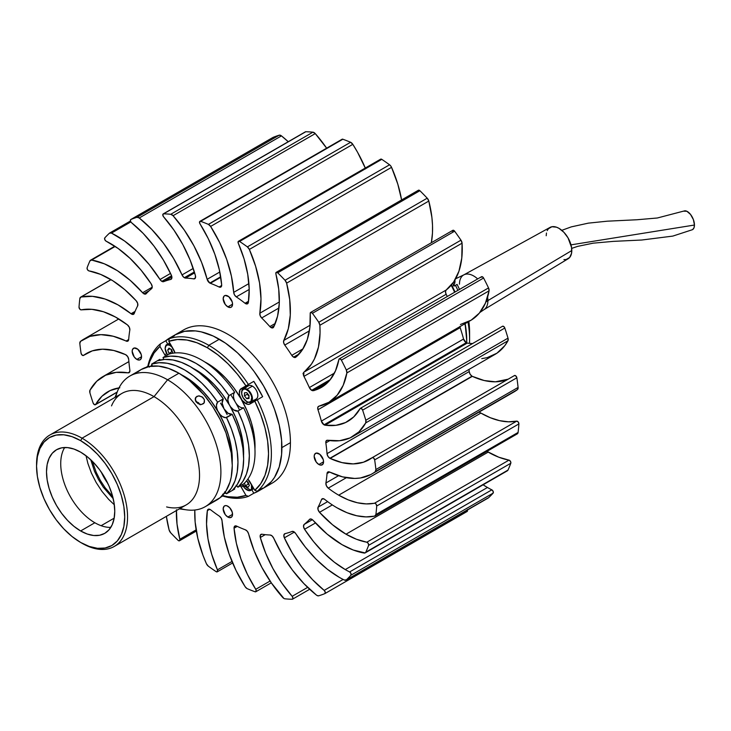 <?xml version="1.0" encoding="UTF-8"?>
<svg xmlns="http://www.w3.org/2000/svg" width="731" height="731" viewBox="0 0 731 731"><rect width="100%" height="100%" fill="white"/><g stroke="black" fill="none" stroke-linecap="round" stroke-linejoin="round"><path stroke-width="1.1" d="M107.85 483.502A38.204 22.058 60 0 1 101.216 472.007L107.85 483.502M90.754 459.762L94.537 471.376L98.475 479.509L103.29 487.193L113.223 498.679M195.67 397.463L198.384 395.891L202.012 396.787L204.378 399.72L204.077 402.964L201.354 404.535L197.809 403.512L195.241 399.747L195.351 398.157L196.785 396.394L195.241 398.587L196.785 396.394L199.298 395.873L202.807 397.381L204.378 399.72L204.415 402.242L203.583 403.576L201.354 404.535L199.554 404.344L196.365 402.196L195.451 400.588L195.762 397.326M101.116 525.699L114.173 518.16L101.116 525.699M115.736 396.979A75.412 43.54 60 0 1 129.871 376.045A75.412 43.54 60 0 1 167.573 379.782L178.949 373.212A75.412 43.54 -120 0 0 141.247 369.484L137.73 371.933M111.523 405.888A64.346 37.153 60 0 1 154.031 396.631L167.573 379.782A75.412 43.54 -120 0 0 117.764 390.628L114.986 397.408M114.228 546.459A64.346 37.153 60 0 1 82.055 543.27L80.629 542.448L82.055 543.27A64.346 37.153 -120 0 0 127.55 517A64.346 37.153 -120 0 0 82.055 438.189A64.346 37.153 60 0 1 124.087 494.896A64.346 37.153 60 0 1 114.228 546.459L186.204 504.902A64.346 37.153 -120 0 0 196.063 453.339A64.346 37.153 -120 0 0 154.031 396.631A64.346 37.153 -120 0 0 121.849 393.452L49.882 435A64.346 37.153 60 0 1 82.055 438.189L154.031 396.631L82.055 438.189A64.346 37.153 -120 0 0 36.55 464.459L36.55 466.104A62.336 35.993 60 0 1 80.629 440.656L82.055 438.189L80.629 440.656L72.031 436.663L63.761 434.79L56.141 435.091L49.461 437.567L43.979 442.109L39.903 448.56L37.4 456.665L36.55 466.104L37.4 476.521L39.903 487.522L43.979 498.67L49.461 509.553L56.141 519.732L63.761 528.842L72.031 536.508L80.629 542.448A62.336 35.993 60 0 1 36.55 466.104M36.559 465.291A64.346 37.153 60 0 1 49.882 435M64.684 447.509A48.264 27.86 -120 0 0 94.847 522.747L80.629 530.962A48.264 27.86 60 0 1 49.105 488.427A48.264 27.86 60 0 1 56.497 449.757A48.264 27.86 60 0 1 80.629 452.142A48.264 27.86 60 0 1 112.163 494.677A48.264 27.86 60 0 1 104.761 533.347A48.264 27.86 60 0 1 80.629 530.962L94.847 522.747A48.264 27.86 -120 0 0 110.801 527.389M80.629 542.448L89.228 546.441L97.497 548.314L105.118 548.012L111.797 545.536L117.28 540.995L121.355 534.544L123.868 526.439L124.709 517L123.868 506.583L121.355 495.581L117.28 484.434L111.797 473.56L105.118 463.372L97.497 454.262L89.228 446.595L80.629 440.656A62.336 35.993 60 0 1 124.709 517A62.336 35.993 60 0 1 80.629 542.448M80.629 530.962L73.977 526.357L67.572 520.417L61.669 513.372L56.497 505.487L52.257 497.062L49.105 488.427L47.159 479.92L46.501 471.851L47.159 464.541L49.105 458.273L52.257 453.275L56.497 449.757L61.669 447.838L67.572 447.61L73.977 449.062L80.629 452.142L87.291 456.747L93.687 462.686L99.59 469.731L104.761 477.617L109.01 486.042L112.163 494.677L114.1 503.193L114.758 511.252L114.1 518.562L112.163 524.84L109.01 529.829L104.761 533.347L99.59 535.266L93.687 535.503L87.291 534.041L80.629 530.962M179.333 508.867L186.597 509.863A75.412 43.54 -120 0 0 220.013 460.457A75.412 43.54 -120 0 0 167.573 379.782L154.031 396.631A64.346 37.153 60 0 1 198.777 465.483A64.346 37.153 60 0 1 170.259 507.634A64.346 37.153 60 0 1 166.604 506.93M212.776 501.914L220.168 497.647L225.98 490.967L229.973 482.122L231.252 476.996L232.275 465.574L231.252 452.973L225.98 432.916L220.168 419.521L212.776 406.719L204.086 394.996L189.347 380.403L178.949 373.212L168.55 368.397L158.545 366.121L149.325 366.487L141.247 369.484L129.871 376.045M205.274 506.665L216.65 500.095A75.412 43.54 -120 0 0 228.209 439.669A75.412 43.54 -120 0 0 178.949 373.212L167.573 379.782A75.412 43.54 60 0 1 216.833 446.239A75.412 43.54 60 0 1 205.274 506.665A75.412 43.54 60 0 1 180.091 508.438M230.63 394.658A67.371 38.898 60 0 1 239.549 410.1M207.385 363.362L207.385 363.362A67.371 38.898 -120 0 0 204.625 361.863L207.385 363.362A67.371 38.898 -120 0 1 254.945 449.017L254.105 434.616L251.4 422.728L246.996 410.676L241.075 398.925L233.856 387.914L225.614 378.073L216.678 369.785L207.385 363.362M165.59 356.034A8.845 5.108 60 0 1 164.758 354.745L159.952 346.43L160.363 343.862L165.773 340.737L167.764 344.191L165.773 340.737L174.618 335.63L169.217 338.755A88.478 51.088 60 0 1 208.81 345.306L207.385 347.764A86.468 49.927 60 0 1 245.972 385.877L248.403 384.469A88.478 51.088 -120 0 0 208.81 345.306A88.478 51.088 -120 0 0 169.217 338.755L168.806 341.322A86.468 49.927 60 0 1 207.385 347.764L208.81 345.306L219.337 339.23A88.478 51.088 -120 0 0 175.093 334.844A88.478 51.088 60 0 1 243.277 358.555A88.478 51.088 60 0 1 281.901 447.591A88.478 51.088 60 0 1 263.571 488.098A88.478 51.088 -120 0 0 277.131 417.2A88.478 51.088 -120 0 0 219.337 339.23L208.81 345.306A88.478 51.088 60 0 1 248.403 384.469L253.812 381.354A88.478 51.088 60 0 1 262.657 396.677L257.257 399.793A88.478 51.088 60 0 1 257.257 491.241L262.657 488.116A88.478 51.088 60 0 1 258.454 491.058A88.478 51.088 60 0 1 253.812 493.224L248.403 496.349A88.478 51.088 60 0 1 222.681 496.002A88.478 51.088 -120 0 0 248.403 496.349L245.972 495.417A86.468 49.927 60 0 1 223.211 495.7M254.013 400.277A8.845 5.108 -120 0 0 256.828 400.04M165.699 356.189L164.758 354.745L166.631 353.658L164.758 354.745L159.952 346.43L154.086 353L149.773 361.461L148.329 366.003A86.468 49.927 60 0 1 159.952 346.43L160.363 343.862L165.773 340.737A88.478 51.088 60 0 1 169.976 337.804A88.478 51.088 60 0 1 174.618 335.63L169.217 338.755L168.806 341.322L177.423 339.522L186.917 340.025L196.995 342.793L207.385 347.764L217.774 354.791L227.862 363.663L237.356 374.126L245.972 385.877L253.812 381.354L262.657 396.677L250.02 403.969A8.845 5.108 60 0 1 245.598 403.53L247.855 402.233L245.598 403.53A8.845 5.108 60 0 1 239.814 395.736A8.845 5.108 60 0 1 241.175 388.645L248.001 384.707A8.845 5.108 -120 0 0 246.374 387.037M173.603 349.637A8.845 5.108 60 0 1 175.011 352.936L168.806 341.322L173.603 349.637M160.363 343.862A88.478 51.088 -120 0 0 147.799 366.304A88.478 51.088 60 0 1 160.363 343.862M246.283 387.421L248.001 384.707L240.079 389.714L239.366 393.424L239.814 395.736L242.116 400.314L246.813 404.097L249.07 404.325L254.817 401.2L260.684 414.541L265.006 427.991L267.647 441.159L268.533 453.668L267.647 465.154L265.006 475.278L260.684 483.739L254.817 490.309L257.257 491.241A88.478 51.088 -120 0 0 257.257 399.793L254.817 401.2A86.468 49.927 60 0 1 254.817 490.309L247.864 479.125A8.845 5.108 60 0 1 250.02 481.994L254.817 490.309L257.257 491.241L262.657 488.116L258.454 491.058L253.812 493.224L251.82 489.779L253.812 493.224L248.403 496.349L245.972 495.417L241.175 487.102L243.048 486.014L241.175 487.102A8.845 5.108 60 0 1 240.472 485.731M256.846 400.031L253.639 400.159M240.389 485.558L245.972 495.417L237.356 497.217L227.862 496.714L223.202 495.7M243.569 455.577A67.371 38.898 -120 0 0 229.698 405.486A67.371 38.898 -120 0 0 196.009 369.932L196.009 369.932A67.371 38.898 -120 0 0 193.249 368.433L205.301 376.355L214.238 384.643L222.48 394.484L229.698 405.486A9.046 5.227 60 0 1 228.995 395.599L234.678 392.309A75.412 43.54 -120 0 0 168.715 354.233L163.031 357.514A75.412 43.54 60 0 1 228.995 395.599L234.678 392.309A9.046 5.227 -120 0 0 235.382 402.205A9.046 5.227 -120 0 0 243.597 407.761L237.913 411.041A9.046 5.227 60 0 1 229.698 405.486L235.62 417.246L240.024 429.298L242.729 441.177L243.569 455.577M236.561 485.585A9.046 5.227 60 0 1 237.913 487.212L243.597 483.931A75.412 43.54 -120 0 0 243.597 407.761L237.913 411.041A75.412 43.54 60 0 1 237.913 487.212L243.597 483.931M227.149 414.587L224.006 408.775L227.99 413.207L232.22 414.331L225.568 417.703L222.297 416.496L220.15 414.587L217.6 410.648L216.659 407.779L216.467 405.102L217.619 402.169L210.208 392.236L202.085 383.4L193.487 375.898L184.632 369.932L175.787 365.674L167.189 363.243L159.066 362.713L151.655 364.084L157.339 360.794L151.655 364.084A75.412 43.54 60 0 1 217.619 402.169L223.302 398.879A75.412 43.54 -120 0 0 157.339 360.794L164.749 359.424L172.872 359.963L181.48 362.393L190.325 366.651L199.17 372.609L207.778 380.111L215.892 388.956L223.302 398.879A9.046 5.227 -120 0 0 224.006 408.775A9.046 5.227 -120 0 0 232.22 414.331L226.537 417.611A9.046 5.227 60 0 1 218.322 412.056L224.243 423.816L228.648 435.868L231.352 447.747L232.193 462.147A67.371 38.898 -120 0 0 218.322 412.056A67.371 38.898 -120 0 0 184.632 376.502L184.632 376.502A67.371 38.898 -120 0 0 181.873 374.994L193.934 382.925L202.862 391.213L211.104 401.045L218.322 412.056A9.046 5.227 60 0 1 217.619 402.169L223.302 398.879L222.16 403.11L224.006 408.775L220.543 403.146M225.185 492.155A9.046 5.227 60 0 1 226.537 493.781L232.22 490.492A75.412 43.54 -120 0 0 232.22 414.331L237.118 425.707L240.709 437.156L242.911 448.359L243.651 459.004L242.911 468.799L240.709 477.462L237.118 484.763L232.22 490.492L226.537 493.781L231.425 488.043L235.026 480.751L237.219 472.08L237.959 462.294L237.219 451.648L235.026 440.446L231.425 428.996L226.537 417.611A75.412 43.54 60 0 1 226.537 493.781L224.782 491.762M222.745 494.202L223.302 495.645L220.844 497.062L223.302 495.645A9.046 5.227 -120 0 1 223.001 494.914M151.655 364.084L152.386 366.067A9.046 5.227 60 0 0 151.655 364.084M149.389 367.154L148.42 365.948L145.972 367.364L148.42 365.948A9.046 5.227 -120 0 0 148.905 366.578M228.995 492.365L228.995 492.365A9.046 5.227 60 0 1 228.995 492.356L234.678 489.076L228.995 492.365M226.062 493.151A75.412 43.54 60 0 1 224.207 493.48L226.062 493.151M234.377 488.354A9.046 5.227 -120 0 0 234.678 489.076M236.159 485.192L237.913 487.212L242.802 481.482L246.402 474.181L248.595 465.51L249.335 455.724L248.595 445.078L246.402 433.876L242.802 422.427L237.913 411.041L233.673 409.927L230.548 406.811L228.977 404.088L227.844 399.83L228.995 395.599L221.584 385.666L213.461 376.83L204.863 369.329L196.009 363.362L187.163 359.113L178.556 356.682L170.442 356.143L163.031 357.514L163.762 359.497A9.046 5.227 60 0 0 163.031 357.514L168.715 354.233M159.797 359.378L157.348 360.794L159.797 359.378A9.046 5.227 -120 0 0 160.281 360.008M150.75 366.249A75.412 43.54 60 0 1 151.957 364.806L150.75 366.249M114.328 504.774L108.654 499.364L102.02 491.433L96.2 482.561L91.421 473.094L87.875 463.381L86.03 455.76M92.435 461.398L96.154 472.171L100.22 480.24L105.173 487.796L112.647 496.404M281.901 447.591L290.426 442.666A88.478 51.088 -120 0 0 251.811 353.621A88.478 51.088 -120 0 0 183.627 329.919L175.093 334.844L184.568 331.335L195.387 330.905L201.171 331.856L213.196 336.032L225.468 343.113L237.493 352.826L248.823 364.787L254.096 371.476L263.571 385.931L271.356 401.374L274.509 409.278L279.205 425.067L281.599 440.336L281.599 454.499L279.205 467.008L274.509 477.389L271.356 481.647L263.571 488.098L272.106 483.173A88.478 51.088 -120 0 0 290.426 442.666L281.901 447.591M455.477 285.355L454.335 286.013A88.478 51.088 -120 0 0 452.854 283.144A88.478 51.088 -120 0 1 454.335 286.013L455.477 285.355A88.478 51.088 60 0 1 457.88 290.371A88.478 51.088 -120 0 0 455.477 285.355L457.113 284.405L455.477 285.355M469.494 343.351A88.478 51.088 -120 0 0 467.986 322.005A88.478 51.088 60 0 1 469.594 339.23A88.478 51.088 60 0 1 469.494 343.351M451.53 284.843A88.478 51.088 60 0 1 455.038 292.016A88.478 51.088 -120 0 0 451.53 284.843L455.038 292.016M465.135 323.641L466.753 340.874A88.478 51.088 -120 0 0 465.135 323.641A88.478 51.088 60 0 1 466.743 341.688M454.234 285.803A8.845 5.108 -120 0 0 455.331 285.437M468.79 321.165L469.594 332.66A80.437 46.437 -120 0 0 468.836 321.512M459.488 289.439A80.437 46.437 -120 0 0 457.113 284.405L459.488 289.439M453.321 285.821L454.399 285.775M136.861 359.424A6.634 3.829 60 0 1 132.521 353.576A6.634 3.829 60 0 1 133.545 348.258A6.634 3.829 60 0 1 136.861 348.586A6.634 3.829 60 0 1 141.193 354.434A6.634 3.829 60 0 1 140.178 359.753A6.634 3.829 60 0 1 136.861 359.424L141.549 356.719L136.861 359.424L134.248 357.011L132.165 351.3L132.521 349.427L134.248 347.993L137.775 349.217L141.193 354.434L141.549 356.719L140.763 359.268L139.466 360.017L136.861 359.424M227.862 517.045A6.634 3.829 60 0 1 223.531 511.207A6.634 3.829 60 0 1 224.545 505.889A6.634 3.829 60 0 1 227.862 506.217A6.634 3.829 60 0 1 232.202 512.065A6.634 3.829 60 0 1 231.179 517.374A6.634 3.829 60 0 1 227.862 517.045L232.559 514.341L227.862 517.045L225.258 514.633L223.174 508.922L223.96 506.373L225.258 505.624L226.948 505.788L229.662 507.661L232.202 512.065L232.467 515.346L231.764 516.89L229.662 517.676L227.862 517.045M318.871 464.505A6.634 3.829 60 0 1 314.531 458.657A6.634 3.829 60 0 1 315.554 453.339A6.634 3.829 60 0 1 318.871 453.668A6.634 3.829 60 0 1 323.203 459.516A6.634 3.829 60 0 1 322.188 464.834A6.634 3.829 60 0 1 318.871 464.505L323.559 461.8L318.871 464.505L316.258 462.093L314.175 456.382L314.531 454.508L316.258 453.083L319.785 454.307L323.203 459.516L323.559 461.8L322.773 464.349L320.662 465.135L318.871 464.505M227.862 306.883A6.634 3.829 60 0 1 223.531 301.035A6.634 3.829 60 0 1 224.545 295.717A6.634 3.829 60 0 1 227.862 296.046A6.634 3.829 60 0 1 232.202 301.894A6.634 3.829 60 0 1 231.179 307.212A6.634 3.829 60 0 1 227.862 306.883L232.559 304.169L227.862 306.883L225.258 304.462L223.174 298.751L223.96 296.201L225.258 295.452L228.776 296.676L232.202 301.894L232.559 304.169L231.764 306.728L230.475 307.477L227.862 306.883M209.834 283.052L220.689 276.784L209.834 283.052A4.021 2.321 60 0 1 207.147 279.306L219.812 271.996L207.147 279.306L201.619 262.42L193.889 245.771L184.249 230L173.073 215.7L315.262 133.599A4.021 2.321 -120 0 0 312.941 132.183A211.149 121.903 -120 0 0 305.777 131.735A2.01 1.16 -120 0 0 305.384 131.827L163.196 213.927A2.01 1.16 60 0 1 163.589 213.827L305.777 131.735L163.589 213.827A211.149 121.903 60 0 1 170.752 214.284L312.941 132.183L170.752 214.284A4.021 2.321 60 0 1 173.073 215.7A94.509 54.56 60 0 1 207.147 279.306L209.834 283.052A4.021 2.321 60 0 0 210.336 283.29A140.763 81.269 60 0 1 219.09 287L221.676 285.501L219.09 287A140.763 81.269 -120 0 0 210.336 283.29A4.021 2.321 60 0 1 209.834 283.052M220.762 277.268L210.336 283.29L220.762 277.268M272.827 137.565L273.092 137.373A211.149 121.903 60 0 1 279.187 135.198L281.444 135.875L288.252 141.723A94.509 54.56 -120 0 0 281.444 135.875L139.246 217.975L136.989 217.29L279.187 135.198L136.989 217.29A211.149 121.903 -120 0 0 130.895 219.474L273.092 137.373L130.895 219.474L130.401 220.387L130.849 221.886L111.468 233.098L109.431 233.198A211.149 121.903 -120 0 0 104.816 237.858L104.734 239.503L105.986 241.111A2.01 1.16 -120 0 0 106.086 241.157A2.01 1.16 60 0 1 105.986 241.111A2.01 1.16 60 0 1 104.734 239.503A2.01 1.16 60 0 1 104.816 237.858A211.149 121.903 60 0 1 109.431 233.198A4.021 2.321 60 0 1 109.668 233.015A4.021 2.321 60 0 1 111.468 233.098L130.858 221.904L131.543 222.708A2.01 1.16 60 0 1 130.456 220.945A2.01 1.16 60 0 1 130.812 219.51A2.01 1.16 60 0 1 130.895 219.474A211.149 121.903 60 0 1 136.989 217.29A4.021 2.321 60 0 1 139.246 217.975A94.509 54.56 60 0 1 182.019 274.911L183.682 277.204L185.573 278.082A140.763 81.269 60 0 1 193.733 278.876A140.763 81.269 -120 0 0 185.573 278.082L194.629 272.855L185.573 278.082A4.021 2.321 60 0 1 184.358 277.698L194.355 271.932L184.358 277.698A4.021 2.321 60 0 1 182.019 274.911L193.231 268.441L182.019 274.911L173.603 258.491L163.406 243.14L151.801 229.461L139.246 217.975L281.444 135.875A4.021 2.321 -120 0 0 279.187 135.198A211.149 121.903 -120 0 0 273.092 137.373A2.01 1.16 -120 0 0 273.01 137.41A2.01 1.16 -120 0 0 272.937 137.465M161.862 281.353L171.575 275.742L161.862 281.353A4.021 2.321 60 0 1 160.007 279.498L170.524 273.421L160.007 279.498L149.288 264.64L137.318 251.647L124.544 240.992L111.468 233.098A94.509 54.56 60 0 1 160.007 279.498L161.862 281.353A4.021 2.321 60 0 0 163.689 281.636A140.763 81.269 60 0 1 170.689 279.452L171.383 279.05L170.689 279.452A140.763 81.269 -120 0 0 163.689 281.636L161.862 281.353M171.867 276.921L163.689 281.636L171.867 276.921M143.852 293.761L149.298 290.618L143.852 293.761A4.021 2.321 60 0 1 142.618 292.729L152.212 287.192L142.618 292.729L130.328 280.466L117.399 270.698L104.332 263.809L91.622 260.044L115.187 246.438L91.622 260.044A94.509 54.56 60 0 1 142.618 292.729L143.852 293.761A4.021 2.321 60 0 0 145.862 293.963A4.021 2.321 60 0 0 146.182 293.707A140.763 81.269 60 0 1 151.555 288.699A140.763 81.269 -120 0 0 146.182 293.707L143.852 293.761M88.46 270.708A2.01 1.16 60 0 1 87.126 267.747A211.149 121.903 60 0 1 89.931 260.912A4.021 2.321 60 0 1 90.553 260.209A4.021 2.321 60 0 1 91.622 260.044L89.931 260.912A211.149 121.903 -120 0 0 87.126 267.747L87.3 269.346L88.46 270.708A2.01 1.16 -120 0 0 88.926 270.881A90.763 52.404 60 0 1 136.204 300.779A4.021 2.321 60 0 1 137.611 305.969A140.763 81.269 -120 0 0 134.248 313.462A4.021 2.321 60 0 1 133.581 314.284A4.021 2.321 60 0 1 131.571 314.083L134.714 312.274L131.571 314.083A4.021 2.321 60 0 1 131.05 313.727L135.061 311.406L131.05 313.727L118.011 304.882L105.008 299.016L92.526 296.347L81.059 296.978L111.039 279.662L81.059 296.978A94.509 54.56 60 0 1 131.05 313.727A4.021 2.321 60 0 0 131.571 314.083L133.206 314.431L134.248 313.462A140.763 81.269 60 0 1 137.611 305.969L137.702 303.493L136.204 300.779L124.763 289.631L112.784 280.741L100.695 274.417L88.926 270.881A2.01 1.16 60 0 1 88.46 270.708M80.437 309.679A2.01 1.16 60 0 1 79.021 307.084A211.149 121.903 60 0 1 79.843 298.559A4.021 2.321 60 0 1 80.648 297.133A4.021 2.321 60 0 1 81.059 296.978L79.843 298.559A211.149 121.903 -120 0 0 79.021 307.084L79.871 309.213L81.232 309.853A90.763 52.404 60 0 1 127.486 324.939A4.021 2.321 60 0 1 129.826 330.092A140.763 81.269 -120 0 0 128.683 339.559A4.021 2.321 60 0 1 127.861 341.13A4.021 2.321 60 0 1 126.07 341.048L128.683 339.531A140.763 81.269 60 0 1 129.826 330.092L129.341 327.351L127.486 324.939L115.407 317.007L103.4 311.735L91.868 309.323L81.232 309.853A2.01 1.16 60 0 1 80.437 309.679M82.457 355.357A2.01 1.16 60 0 1 81.059 353.21A211.149 121.903 60 0 1 79.834 343.561A4.021 2.321 60 0 1 80.492 341.377A94.509 54.56 60 0 1 83.919 339.083A94.509 54.56 60 0 1 126.07 341.048L128.683 339.531L128.428 340.518L127.03 341.313L113.186 336.233L100.988 334.661L89.95 336.397L80.492 341.377L79.834 343.561A211.149 121.903 -120 0 0 81.059 353.21L81.973 354.983L83.526 355.412A90.763 52.404 60 0 1 86.523 353.448A90.763 52.404 60 0 1 125.604 354.654A4.021 2.321 60 0 1 128.711 359.433A140.763 81.269 -120 0 0 129.88 370.224A4.021 2.321 60 0 1 129.095 372.664A4.021 2.321 60 0 1 128.026 372.828L129.771 371.823L128.026 372.828L116.174 372.362L105.62 375.204L96.775 381.226L89.977 390.217A94.509 54.56 60 0 1 102.952 376.575A94.509 54.56 60 0 1 128.026 372.828L129.542 372.262L129.88 370.224A140.763 81.269 60 0 1 128.711 359.433L127.697 356.609L125.604 354.654L113.725 350.478L102.495 349.199L92.307 350.862L83.526 355.412A2.01 1.16 60 0 1 83.462 355.458A2.01 1.16 60 0 1 82.457 355.357M119.82 387.768L110.134 390.564L101.984 396.193L95.66 404.462L117.179 392.035L95.66 404.462A2.01 1.16 60 0 1 95.395 404.746A2.01 1.16 60 0 1 94.39 404.645A2.01 1.16 60 0 1 93.102 402.964A211.149 121.903 60 0 1 89.913 392.858A4.021 2.321 60 0 1 89.977 390.217L89.913 392.858A211.149 121.903 -120 0 0 93.102 402.964L94.39 404.645L95.66 404.462A90.763 52.404 60 0 1 107.923 391.725A90.763 52.404 60 0 1 119.016 387.887M176.454 509.754L177.021 524.036L179.844 539.259L196.127 529.865L179.844 539.259A2.01 1.16 60 0 1 179.506 540.757A2.01 1.16 60 0 1 178.501 540.657A2.01 1.16 60 0 1 178.026 540.291A211.149 121.903 60 0 1 170.707 532.817A4.021 2.321 60 0 1 169.108 529.948A94.509 54.56 60 0 1 166.376 516.351L169.108 529.948L170.707 532.817A211.149 121.903 -120 0 0 178.026 540.291A2.01 1.16 -120 0 0 178.501 540.657L179.662 540.638L179.844 539.259A90.763 52.404 60 0 1 176.427 510.549M216.266 571.724A2.01 1.16 60 0 1 216.148 571.66A211.149 121.903 60 0 1 208.353 566.205A4.021 2.321 60 0 1 206.38 563.665A94.509 54.56 60 0 1 194.811 510.019L195.14 522.044L197.827 538.381L202.953 555.24L206.38 563.665L208.353 566.205A211.149 121.903 -120 0 0 216.148 571.66A2.01 1.16 -120 0 0 216.266 571.724L217.29 571.806A2.01 1.16 60 0 1 216.266 571.724M246.959 588.528A4.021 2.321 60 0 1 245.104 586.664A94.509 54.56 60 0 1 222.032 520.728L224.307 536.91L229.041 553.732L236.067 570.527L245.104 586.664L246.959 588.528A4.021 2.321 -120 0 0 247.325 588.72A4.021 2.321 60 0 1 246.959 588.528M283.893 598.433A4.021 2.321 60 0 1 282.659 597.401A94.509 54.56 60 0 1 248.577 533.785L254.105 550.671L261.844 567.32L271.484 583.1L283.893 598.433A4.021 2.321 -120 0 0 284.98 598.817A4.021 2.321 60 0 1 283.893 598.433M317.007 595.482A4.021 2.321 60 0 1 316.477 595.125A94.509 54.56 60 0 1 273.714 538.18L282.12 554.61L292.318 569.952L303.922 583.63L316.477 595.125A4.021 2.321 -120 0 0 317.007 595.482L318.734 595.802A4.021 2.321 60 0 1 317.007 595.482M339.23 577.307A94.509 54.56 60 0 1 295.726 533.603L305.348 547.099L316.03 559.124L327.442 569.303L339.23 577.307A94.509 54.56 -120 0 0 344.255 579.994A94.509 54.56 60 0 1 339.23 577.307M487.97 498.103A4.021 2.321 -120 0 0 488.253 497.985A4.021 2.321 -120 0 0 488.5 497.802A211.149 121.903 60 0 0 493.105 493.142L493.169 491.433L491.835 489.843A90.763 52.404 -120 0 1 487.449 487.486L483.109 484.808A90.763 52.404 -120 0 0 487.449 487.486A90.763 52.404 -120 0 0 491.835 489.843L349.637 571.934A90.763 52.404 60 0 1 345.26 569.577L487.449 487.486L345.26 569.577A90.763 52.404 60 0 1 304.553 529.262A4.021 2.321 60 0 1 304.178 524.401L312.375 519.668L304.178 524.401A140.763 81.269 -120 0 0 309.542 519.394A4.021 2.321 60 0 1 309.862 519.129A4.021 2.321 60 0 1 313.106 520.362L327.186 534.16L341.998 544.632A94.509 54.56 60 0 1 313.106 520.362L311.15 519.019L309.542 519.394A140.763 81.269 60 0 1 304.178 524.401L303.52 526.439L304.553 529.262L315.463 522.967L304.553 529.262L313.636 541.698L323.641 552.773L334.286 562.157L345.26 569.577A90.763 52.404 60 0 0 349.637 571.934A2.01 1.16 60 0 1 350.971 573.533A2.01 1.16 60 0 1 350.907 575.233L493.105 493.142A2.01 1.16 -120 0 0 493.169 491.433A2.01 1.16 -120 0 0 491.835 489.843L349.637 571.934L350.971 573.533L350.907 575.233A211.149 121.903 60 0 1 346.302 579.902L488.5 497.802A211.149 121.903 -120 0 0 493.105 493.142L350.907 575.233A211.149 121.903 -120 0 1 346.302 579.902A4.021 2.321 60 0 1 346.055 580.085A4.021 2.321 60 0 1 344.255 579.994L346.302 579.902L487.595 498.177M365.18 552.892L507.369 470.791A4.021 2.321 -120 0 0 507.99 470.088A211.149 121.903 60 0 0 510.805 463.253L510.704 461.864L509.388 460.256L498.743 457.186L486.956 451.374A90.763 52.404 -120 0 0 488.189 452.105A90.763 52.404 -120 0 0 508.995 460.119L366.807 542.21A90.763 52.404 60 0 1 346.001 534.197L488.189 452.105L346.001 534.197A90.763 52.404 60 0 1 319.52 512.312A4.021 2.321 60 0 1 318.113 507.122L327.634 501.63L318.113 507.122A140.763 81.269 -120 0 0 321.485 499.638A4.021 2.321 60 0 1 322.143 498.816A4.021 2.321 60 0 1 324.683 499.374A94.509 54.56 -120 0 0 336.991 507.798A94.509 54.56 60 0 1 324.683 499.374L322.746 498.633L321.485 499.638A140.763 81.269 60 0 1 318.113 507.122L318.031 509.598L319.52 512.312L332.331 504.92L319.52 512.312L332.459 524.712L346.001 534.197L356.545 539.286L366.807 542.21A2.01 1.16 60 0 1 368.278 543.462A2.01 1.16 60 0 1 368.607 545.353L510.805 463.253A2.01 1.16 -120 0 0 510.466 461.362A2.01 1.16 -120 0 0 508.995 460.119L366.807 542.21L368.278 543.462L368.607 545.353A211.149 121.903 60 0 1 365.792 552.179L507.99 470.088A211.149 121.903 -120 0 0 510.805 463.253L368.607 545.353A211.149 121.903 -120 0 1 365.792 552.179A4.021 2.321 60 0 1 365.18 552.892A4.021 2.321 60 0 1 364.111 553.047A94.509 54.56 60 0 1 341.998 544.632L353.21 550.014L365.125 552.919L507.314 470.828M516.863 434.022L518.087 432.441L375.889 514.542A4.021 2.321 60 0 1 375.076 515.967L517.274 433.867A4.021 2.321 -120 0 0 518.087 432.441A211.149 121.903 60 0 0 518.9 423.916L376.712 506.007A211.149 121.903 60 0 1 375.889 514.542L518.087 432.441A211.149 121.903 -120 0 0 518.9 423.916L518.206 421.961L516.689 421.147L374.5 503.239A2.01 1.16 60 0 1 376.008 504.052A2.01 1.16 60 0 1 376.712 506.007L518.9 423.916A2.01 1.16 -120 0 0 518.206 421.961A2.01 1.16 -120 0 0 516.689 421.147L508.447 421.805L499.602 420.663L490.346 417.73L480.879 413.079A90.763 52.404 -120 0 1 479.134 412.046A90.763 52.404 -120 0 0 480.879 413.079A90.763 52.404 -120 0 0 516.689 421.147L374.5 503.239A90.763 52.404 60 0 1 338.691 495.17L480.879 413.079L338.691 495.17A90.763 52.404 60 0 1 328.246 488.153A4.021 2.321 60 0 1 325.907 482.999L338.554 475.698L325.907 482.999A140.763 81.269 -120 0 0 327.04 473.533A4.021 2.321 60 0 1 327.863 471.97A4.021 2.321 60 0 1 329.663 472.052L342.547 476.868L354.736 478.44L360.429 477.983L370.727 474.602L517.429 389.623A4.021 2.321 -120 0 0 518.087 387.439A211.149 121.903 -120 0 0 516.863 377.79A2.01 1.16 -120 0 0 515.885 375.953A2.01 1.16 -120 0 0 514.46 375.542A2.01 1.16 -120 0 0 514.396 375.588L372.335 457.597M472.043 376.2A4.021 2.321 -120 0 0 472.317 376.346L330.129 458.438A4.021 2.321 60 0 1 329.845 458.291L472.043 376.2L329.845 458.291A4.021 2.321 60 0 1 327.013 453.659L469.211 371.567A140.763 81.269 -120 0 0 469.037 369.393A140.763 81.269 60 0 1 469.211 371.567A4.021 2.321 -120 0 0 472.043 376.2A4.021 2.321 -120 0 0 472.317 376.346A90.763 52.404 -120 0 0 508.155 379.179L495.426 381.801L484.196 380.522L472.317 376.346L330.129 458.438A4.021 2.321 60 0 1 329.845 458.291L327.927 456.318L327.013 453.659L469.211 371.567L470.124 374.226L472.043 376.2M459.936 326.647A4.021 2.321 -120 0 0 460.164 327.634A140.763 81.269 60 0 1 463.564 339.02L466.232 342.72A4.021 2.321 -120 0 0 467.237 343.086L325.039 425.186A4.021 2.321 60 0 1 324.034 424.812L466.232 342.72L324.034 424.812A4.021 2.321 60 0 1 321.366 421.111L463.564 339.02A140.763 81.269 -120 0 0 460.164 327.634L317.967 409.735A4.021 2.321 60 0 1 318.533 406.345A4.021 2.321 60 0 1 318.935 406.189L328.959 402.26L337.146 395.215L343.195 385.31L346.869 372.929L489.066 290.837A4.021 2.321 -120 0 0 488.527 287.913A211.149 121.903 -120 0 0 483.593 278.027A2.01 1.16 -120 0 0 481.501 276.729L339.312 358.83A2.01 1.16 60 0 1 341.395 360.127L483.593 278.027L341.395 360.127A211.149 121.903 60 0 1 346.33 370.014L488.527 287.913L346.33 370.014A4.021 2.321 60 0 1 346.869 372.929A94.509 54.56 60 0 1 328.457 402.562A94.509 54.56 60 0 1 318.935 406.189L317.802 407.377L317.967 409.735A140.763 81.269 60 0 1 321.366 421.111L463.564 339.02A4.021 2.321 -120 0 0 466.232 342.72A4.021 2.321 -120 0 0 467.237 343.086A90.763 52.404 -120 0 0 472.619 343.524M311.671 390.317L330.375 379.517L311.671 390.317A4.021 2.321 60 0 1 309.341 387.576L334.442 373.084L309.341 387.576A140.763 81.269 -120 0 0 303.95 376.374A4.021 2.321 60 0 1 303.968 372.134L446.166 290.033A94.509 54.56 -120 0 0 462.074 243.176A4.021 2.321 -120 0 0 460.969 240.179A211.149 121.903 -120 0 0 454.627 231.197A2.01 1.16 -120 0 0 452.818 230.338L454.627 231.197L312.429 313.288L454.627 231.197A211.149 121.903 60 0 1 460.969 240.179L318.771 322.27L460.969 240.179L462.074 243.176L319.876 325.268L462.074 243.176L461.773 258.107L458.94 271.21L453.668 281.992L446.166 290.033A4.021 2.321 -120 0 0 446.148 294.282L303.95 376.374A140.763 81.269 60 0 1 309.341 387.576L311.671 390.317A4.021 2.321 60 0 0 313.325 390.656L328.1 382.13L313.325 390.656L311.671 390.317M293.597 357.148L299.235 353.895L293.597 357.148A4.021 2.321 60 0 1 291.77 355.33L302.981 348.851L291.77 355.33A140.763 81.269 -120 0 0 284.752 345.078A4.021 2.321 60 0 1 283.811 340.418L310.09 325.249L283.811 340.418L288.288 328.804L290.28 315.024L289.714 299.609L286.616 283.144L428.814 201.052A4.021 2.321 -120 0 0 427.215 198.183A211.149 121.903 -120 0 0 419.896 190.709A2.01 1.16 -120 0 0 418.415 190.243L419.896 190.709L277.698 272.809L419.896 190.709A211.149 121.903 60 0 1 427.215 198.183L285.026 280.275L427.215 198.183L428.814 201.052L286.616 283.144A94.509 54.56 60 0 1 283.811 340.418L283.628 342.565L284.752 345.078A140.763 81.269 60 0 1 291.77 355.33L293.597 357.148A4.021 2.321 60 0 0 295.607 357.349A4.021 2.321 60 0 0 295.799 357.212L293.597 357.148M271.046 327.57L274.344 325.66L271.046 327.57A4.021 2.321 60 0 1 269.84 326.565L275.304 323.413L269.84 326.565A140.763 81.269 -120 0 0 261.671 317.967A4.021 2.321 60 0 1 259.843 313.215L279.324 301.967L259.843 313.215L260.985 298.824L259.56 282.988L255.631 266.312L249.353 249.435L391.551 167.335A4.021 2.321 -120 0 0 389.568 164.795A211.149 121.903 -120 0 0 381.774 159.34A2.01 1.16 -120 0 0 380.65 159.175L381.774 159.34L239.576 241.44L381.774 159.34A211.149 121.903 60 0 1 389.568 164.795L247.38 246.886L389.568 164.795L390.692 165.9L391.551 167.335L249.353 249.435A94.509 54.56 60 0 1 259.843 313.215L260.172 315.637L261.671 317.967A140.763 81.269 60 0 1 269.84 326.565L271.046 327.57A4.021 2.321 60 0 0 273.056 327.771L273.056 327.771A4.021 2.321 60 0 0 273.632 327.132L272.581 327.936L271.046 327.57M245.543 303.593L248.43 301.93L245.543 303.593A4.021 2.321 60 0 1 245.049 303.264L248.531 301.254L245.049 303.264A140.763 81.269 -120 0 0 236.287 296.887A140.763 81.269 60 0 1 245.049 303.264A4.021 2.321 60 0 0 245.543 303.593A4.021 2.321 60 0 0 247.553 303.794A4.021 2.321 60 0 0 248.348 302.47L247.38 303.877L245.543 303.593M341.733 139.767L342.848 139.228A211.149 121.903 60 0 1 350.597 142.28L352.817 144.336L210.619 226.427L352.817 144.336A4.021 2.321 -120 0 0 350.597 142.28L208.399 224.38A4.021 2.321 60 0 1 210.619 226.427A94.509 54.56 60 0 1 233.692 292.373L248.905 283.591L233.692 292.373L231.425 276.181L226.683 259.368L219.665 242.564L210.619 226.427L208.399 224.38L350.597 142.28A211.149 121.903 -120 0 0 342.848 139.228L200.65 221.319A211.149 121.903 60 0 1 208.399 224.38A211.149 121.903 -120 0 0 200.65 221.319L342.848 139.228A2.01 1.16 -120 0 0 342.099 139.246L199.91 221.347A2.01 1.16 60 0 1 200.65 221.319L199.545 221.858L199.974 223.787A90.763 52.404 60 0 1 221.676 284.889A4.021 2.321 60 0 1 220.853 287.064A4.021 2.321 60 0 1 219.09 287L221.027 286.936L221.676 284.889L219.355 269.84L214.85 254.269L208.308 238.726L199.974 223.787A2.01 1.16 60 0 1 199.91 221.347M238.288 243.249A90.763 52.404 60 0 1 248.348 302.47L249.189 289.01L247.736 274.299L244.063 258.856L238.288 243.249A2.01 1.16 60 0 1 238.461 241.267A2.01 1.16 60 0 1 239.576 241.44A211.149 121.903 60 0 1 247.38 246.886A4.021 2.321 60 0 1 249.353 249.435L247.38 246.886A211.149 121.903 -120 0 0 239.576 241.44L238.233 241.477L238.288 243.249M401.602 199.956A94.509 54.56 -120 0 0 391.551 167.335L397.828 184.212L401.602 199.956M278.94 307.998L261.671 317.967L278.94 307.998M275.879 273.833A90.763 52.404 60 0 1 273.632 327.132L277.561 316.185L279.279 303.338L278.712 289.056L275.879 273.833A2.01 1.16 60 0 1 276.217 272.334A2.01 1.16 60 0 1 277.698 272.809A211.149 121.903 60 0 1 285.026 280.275A4.021 2.321 60 0 1 286.616 283.144L285.026 280.275A211.149 121.903 -120 0 0 277.698 272.809L276.227 272.334L275.879 273.833M431.354 242.729A94.509 54.56 -120 0 0 428.814 201.052L431.911 217.518L432.514 225.395L432.478 232.933L431.354 242.729M309.396 330.851L284.752 345.078L309.396 330.851M310.209 313.471A90.763 52.404 60 0 1 295.799 357.212L302.552 349.528L307.312 339.422L309.889 327.26L310.209 313.471A2.01 1.16 60 0 1 310.62 312.439A2.01 1.16 60 0 1 312.429 313.288A211.149 121.903 60 0 1 318.771 322.27A4.021 2.321 60 0 1 319.876 325.268A94.509 54.56 60 0 1 303.968 372.134L446.166 290.033L445.481 291.76L446.148 294.282L303.95 376.374L303.456 372.828L311.47 364.084L314.403 359.012L318.478 347.015L320.05 332.925L319.876 325.268L318.771 322.27A211.149 121.903 -120 0 0 312.429 313.288L310.922 312.347L310.209 313.471M447.271 296.494A140.763 81.269 -120 0 0 446.148 294.282A140.763 81.269 60 0 1 447.271 296.494M328.457 402.562L470.645 320.461A94.509 54.56 -120 0 0 489.066 290.837L346.869 372.929L346.33 370.014A211.149 121.903 -120 0 0 341.395 360.127L339.952 358.775L338.919 359.451A90.763 52.404 60 0 1 321.32 387.439A90.763 52.404 60 0 1 313.325 390.656L322.453 386.754L329.928 380.074L335.483 370.864L338.919 359.451A2.01 1.16 60 0 1 339.312 358.83M459.909 326.373L460.164 327.634L317.967 409.735A140.763 81.269 -120 0 1 321.366 421.111L324.034 424.812A4.021 2.321 60 0 0 325.039 425.186L467.237 343.086M352.771 436.517A94.509 54.56 60 0 1 327.698 440.263L339.559 440.729L350.112 437.896L358.948 431.866L365.747 422.883A94.509 54.56 60 0 1 352.771 436.517L494.969 354.425A94.509 54.56 -120 0 0 507.944 340.783L365.747 422.883L365.811 420.243A4.021 2.321 60 0 1 365.747 422.883L507.944 340.783A4.021 2.321 -120 0 0 508.008 338.142L365.811 420.243A211.149 121.903 -120 0 0 362.622 410.128A211.149 121.903 60 0 1 365.811 420.243L508.008 338.142A211.149 121.903 -120 0 0 504.819 328.036L362.622 410.128L361.352 408.455L360.063 408.638A90.763 52.404 60 0 1 347.801 421.376A90.763 52.404 60 0 1 325.039 425.186L335.913 425.323L345.589 422.527L353.74 416.898L360.063 408.638A2.01 1.16 60 0 1 360.337 408.355A2.01 1.16 60 0 1 362.622 410.128L504.819 328.036A2.01 1.16 -120 0 0 502.526 326.254L360.337 408.355M329.809 440.583L325.843 442.876A4.021 2.321 60 0 1 326.629 440.427A4.021 2.321 60 0 1 327.698 440.263L326.19 440.839L325.843 442.876A140.763 81.269 60 0 1 327.013 453.659A140.763 81.269 -120 0 0 325.843 442.876L329.809 440.583M371.805 474.008L514.003 391.917A94.509 54.56 -120 0 0 517.429 389.623L375.231 471.723L375.898 469.54A211.149 121.903 -120 0 0 374.665 459.881L373.642 458.008L372.198 457.679A90.763 52.404 60 0 1 369.201 459.653A90.763 52.404 60 0 1 330.129 458.438L342.007 462.613L353.237 463.902L363.417 462.23L372.198 457.679A2.01 1.16 60 0 1 372.262 457.633A2.01 1.16 60 0 1 373.687 458.054A2.01 1.16 60 0 1 374.665 459.881L516.863 377.79L374.665 459.881A211.149 121.903 60 0 1 375.898 469.54L518.087 387.439L375.898 469.54A4.021 2.321 60 0 1 375.231 471.723A94.509 54.56 60 0 1 371.805 474.008A94.509 54.56 60 0 1 329.663 472.052L327.872 471.961L327.04 473.533A140.763 81.269 60 0 1 325.907 482.999L326.382 485.74L328.246 488.153L346.366 477.699L328.246 488.153A90.763 52.404 60 0 0 338.691 495.17L348.148 499.83L357.404 502.754L366.249 503.906L374.857 503.248L376.008 504.052L376.712 506.007A211.149 121.903 -120 0 1 375.889 514.542L374.674 516.123A94.509 54.56 60 0 1 336.991 507.798L346.969 512.696L356.71 515.748L366.021 516.899L374.674 516.123A4.021 2.321 60 0 0 375.076 515.967M329.635 472.043L327.04 473.533L329.635 472.043M323.193 498.652L321.485 499.638L323.193 498.652M292.034 531.455A4.021 2.321 60 0 1 295.726 533.603L293.88 531.748L292.034 531.455A140.763 81.269 60 0 1 285.035 533.639A140.763 81.269 -120 0 0 292.034 531.455M294.365 532.077L284.359 537.852A4.021 2.321 60 0 1 284.661 533.785A4.021 2.321 60 0 1 285.035 533.639L283.866 535.101L284.359 537.852L294.365 532.077M343.15 579.436L324.18 590.392A90.763 52.404 60 0 1 284.359 537.852L292.309 552.974L301.821 567.101L312.576 579.72L324.18 590.392A2.01 1.16 60 0 1 325.268 592.147A2.01 1.16 60 0 1 324.911 593.59A2.01 1.16 60 0 1 324.829 593.627A211.149 121.903 60 0 1 318.734 595.802A211.149 121.903 -120 0 0 324.829 593.627L325.286 592.22L324.18 590.392L343.15 579.436M324.993 593.535L467.027 511.526A2.01 1.16 -120 0 0 467.109 511.49A2.01 1.16 -120 0 0 467.447 510M270.159 535.01A4.021 2.321 60 0 1 273.714 538.18L272.115 535.942L270.159 535.01A140.763 81.269 60 0 1 262 534.224A140.763 81.269 -120 0 0 270.159 535.01M265.234 534.653L260.309 537.486A4.021 2.321 60 0 1 260.967 534.388A4.021 2.321 60 0 1 262 534.224L260.391 535.01L260.309 537.486L265.234 534.653M307.65 587.368L292.153 596.313A90.763 52.404 60 0 1 260.309 537.486L265.627 553.111L272.891 568.48L281.837 583.055L292.153 596.313A2.01 1.16 60 0 1 292.537 599.173A2.01 1.16 60 0 1 292.144 599.265A211.149 121.903 60 0 1 284.98 598.817A211.149 121.903 -120 0 0 292.144 599.265L292.948 598.26L292.153 596.313L307.65 587.368M245.397 529.811A4.021 2.321 60 0 1 248.577 533.785L247.325 531.318L245.397 529.811A140.763 81.269 60 0 1 236.634 526.101A140.763 81.269 -120 0 0 245.397 529.811M237.219 526.375L234.057 528.202A4.021 2.321 60 0 1 234.879 526.037A4.021 2.321 60 0 1 236.634 526.101L234.697 526.156L234.057 528.202L237.219 526.375M270.077 581.035L255.749 589.314A90.763 52.404 60 0 1 234.057 528.202L236.378 543.261L240.883 558.831L247.416 574.365L255.749 589.314A2.01 1.16 60 0 1 255.823 591.754A2.01 1.16 60 0 1 255.073 591.772A211.149 121.903 60 0 1 247.325 588.72A211.149 121.903 -120 0 0 255.073 591.772L256.188 591.233L255.749 589.314L270.077 581.035M219.437 516.205A4.021 2.321 60 0 1 222.032 520.728L221.219 518.197L219.437 516.205A140.763 81.269 60 0 1 210.674 509.836A140.763 81.269 -120 0 0 219.437 516.205M209.724 509.279L207.376 510.631A4.021 2.321 60 0 1 208.171 509.297A4.021 2.321 60 0 1 210.674 509.836L208.536 509.151L207.376 510.631L209.724 509.279M231.983 561.454L217.445 569.851A90.763 52.404 60 0 1 207.376 510.631L206.544 524.09L207.988 538.802L211.67 554.235L217.445 569.851A2.01 1.16 60 0 1 217.271 571.825L217.445 569.851L231.983 561.454M89.73 351.839L83.526 355.412L89.73 351.839M151.18 283.829A4.021 2.321 60 0 1 151.555 288.699L152.203 286.662L151.18 283.829A90.763 52.404 60 0 0 106.086 241.157L118.184 248.513L130.008 258.317L141.138 270.232L151.18 283.829M171.374 275.249A4.021 2.321 60 0 1 171.072 279.306A4.021 2.321 60 0 1 170.689 279.452L171.867 277.99L171.374 275.249A90.763 52.404 60 0 0 131.543 222.708L143.148 233.372L153.903 245.991L163.424 260.117L171.374 275.249M193.733 278.876L195.424 277.899L193.733 278.876A4.021 2.321 60 0 0 194.766 278.712A4.021 2.321 60 0 0 195.415 275.605L195.341 278.091L193.733 278.876M305.448 131.799L305.777 131.735A211.149 121.903 60 0 1 312.941 132.183L315.262 133.599L326.638 148.183A94.509 54.56 -120 0 0 315.262 133.599L173.073 215.7L170.752 214.284A211.149 121.903 -120 0 0 163.589 213.827L162.775 214.832L163.57 216.778A90.763 52.404 60 0 1 195.415 275.605L190.106 259.98L182.841 244.611L173.896 230.037L163.57 216.778A2.01 1.16 60 0 1 163.196 213.927M365.308 168.039A94.509 54.56 -120 0 0 352.817 144.336L357.569 152.276L365.637 168.824M380.239 160.144L380.677 159.157L238.461 241.267M418.004 191.248L418.178 190.462M452.398 231.371L452.8 230.347L310.62 312.439M481.117 277.351L482.149 276.674L483.593 278.027A211.149 121.903 60 0 1 488.527 287.913L489.066 290.837L485.393 303.21L479.344 313.115L471.157 320.169L460.42 324.491M502.48 326.291L503.933 326.656L504.819 328.036A211.149 121.903 60 0 1 508.008 338.142L507.944 340.783L504.819 345.626L496.961 353.174L487.221 357.623L481.747 358.638M514.396 375.588L515.839 375.917L516.863 377.79A211.149 121.903 60 0 1 518.087 387.439L517.429 389.623L513.966 391.935M467.328 509.617L467.027 511.526M314.111 390.582L314.376 389.623M304.059 373.715L302.99 373.468M249.189 289.439L236.287 296.887A4.021 2.321 60 0 1 233.692 292.373L234.514 294.904L236.287 296.887L249.189 289.439M451.191 285.236A90.489 52.248 60 0 1 454.627 292.245A90.489 52.248 -120 0 0 451.191 285.236M464.898 323.787A90.489 52.248 60 0 1 466.753 342.51A90.489 52.248 60 0 1 466.753 342.967A90.489 52.248 -120 0 0 464.898 323.787M692.595 229.598L693.966 227.889L694.45 225.038L570.984 244.858L694.45 225.038A10.252 5.181 -114.5 0 0 691.042 215.115A10.252 5.181 -114.5 0 0 684.481 210.857M479.865 312.484L484.178 309.533A20.112 11.614 -120 0 0 487.906 300.596L485.951 301.885L487.906 300.596A20.112 11.614 -120 0 0 487.604 297.06A20.112 11.614 60 0 1 487.906 300.596L571.806 250.523A18.101 10.453 -120 0 0 563.976 232.385A18.101 10.453 -120 0 0 550.068 227.396L463.756 274.911A20.112 11.614 60 0 1 477.681 278.94A20.112 11.614 -120 0 0 464.094 274.737L455.623 278.794M459.47 284.176A20.112 11.614 60 0 1 463.756 274.911M691.681 229.927A10.252 5.181 -114.5 0 0 694.45 225.038L693.381 219.602L690.53 214.43L686.866 211.268L683.622 211.177M487.906 300.596A20.112 11.614 60 0 1 483.858 309.734L568.161 258.747A18.101 10.453 -120 0 0 571.806 250.523L487.906 300.596M563.903 259.615L566.114 259.523L569.65 257.486L571.56 253.264L571.56 247.498L568.06 237.904L563.903 232.303L559.005 228.355L556.51 227.195L551.896 226.738L548.369 228.776L547.181 230.649M546.459 233.006L546.212 235.747M172.278 347.207L169.318 345.16L167.472 344.977L166.065 345.79L165.197 348.248A7.639 4.413 60 0 1 166.778 344.749A7.639 4.413 60 0 1 171.237 345.544A7.639 4.413 -120 0 0 167.326 344.52A7.639 4.413 -120 0 0 165.197 348.248L165.197 348.577A7.237 4.176 60 0 1 172.087 347.006M170.862 349.226L171.849 351.757L169.007 353.402L167.691 350.021L169.967 348.705M169.007 348.148L171.63 349.665L169.007 348.148L167.691 350.021L169.007 353.402L169.839 353.886L169.007 353.402L171.849 351.757L172.617 352.205M171.63 349.665L172.827 353.219L171.63 349.665M165.197 348.577L166.065 352.36L167.545 354.91A7.237 4.176 60 0 1 165.197 348.577M454.91 281.7L453.165 282.705L454.91 281.7A7.639 4.413 60 0 1 453.787 284.862A7.639 4.413 -120 0 0 454.91 281.7L454.91 281.7A7.639 4.413 -120 0 0 454.773 280.265M454.91 281.38L454.81 280.165M200.193 404.819L198.43 402.662L195.853 401.52M246.877 489.88A7.639 4.413 -120 0 0 250.294 490.583A7.639 4.413 -120 0 0 252.423 486.846L252.423 486.846A7.639 4.413 60 0 1 250.843 490.346L253.84 488.61M251.848 486.846L252.423 486.846L251.848 486.846A7.237 4.176 60 0 1 248.174 490.391A7.237 4.176 60 0 1 242.427 484.607L244.775 488.217L248.695 490.483L250.349 490.163L251.464 488.884L251.464 484.361M246.384 481.062L248.047 482.021L249.362 485.411L248.047 487.275L245.424 485.759L248.266 484.114L249.033 484.562M247.279 481.583L248.266 484.114L245.424 485.759L244.419 483.173L245.424 485.759L248.047 487.275M248.047 482.021L249.362 485.411M252.387 486.088A7.639 4.413 60 0 1 252.423 486.846M243.195 388.874L248.604 385.749A7.639 4.413 -120 0 1 252.423 386.132L247.014 389.248A7.639 4.413 60 0 0 243.195 388.874C240.298 392.757 241.504 397.052 246.813 401.748C249.582 402.662 250.925 402.781 250.843 402.105L256.243 398.989A7.639 4.413 -120 0 0 257.413 392.867A7.639 4.413 -120 0 0 252.423 386.132L247.014 389.248A7.639 4.413 60 0 1 252.012 395.983A7.639 4.413 60 0 1 250.843 402.105A7.639 4.413 60 0 1 247.014 401.73A7.639 4.413 -120 0 0 251.318 401.748A7.639 4.413 -120 0 0 251.857 395.517A7.639 4.413 -120 0 0 247.014 389.248L246.731 389.742A7.237 4.176 60 0 1 251.848 398.605A7.237 4.176 60 0 1 246.731 401.566L248.695 402.242L250.989 401.392L251.756 397.399L250.989 394.822L248.695 391.323L245.735 389.276L243.889 389.093L242.007 390.665L241.714 393.908L243.112 397.746L246.731 401.566A7.237 4.176 60 0 1 241.614 392.693A7.237 4.176 60 0 1 246.731 389.742L247.014 389.248A7.639 4.413 -120 0 0 242.719 389.23A7.639 4.413 -120 0 0 241.614 392.538M247.306 393.324L247.306 394.21L244.456 395.855L244.456 392.821L246.731 392.62L249.006 395.453L249.006 398.486L246.731 398.687L249.006 397.372L246.731 398.687L244.456 395.855L247.306 394.21L249.006 396.339M246.731 398.687L244.456 395.855L244.456 392.821L246.731 392.62L249.006 395.453L249.006 398.486L246.731 398.687M258.454 491.058L263.571 488.098M169.976 337.804L175.093 334.844M469.594 332.66L469.594 339.23M276.217 272.334L418.415 190.243M372.262 457.633L514.46 375.542M346.055 580.085L488.253 497.985M324.911 593.59L467.109 511.49M292.546 599.164L309.67 589.277M255.823 591.754L271.292 582.817M217.271 571.825L232.613 562.961M179.534 540.739L196.328 531.044M95.395 404.736L117.115 392.2M102.952 376.575L128.894 361.607M83.471 355.458L89.767 351.821M83.964 339.065L118.787 318.954M80.693 297.106L110.966 279.626M90.562 260.199L114.813 246.192M109.714 232.988L130.474 221M130.812 219.51L273.01 137.41M466.753 342.51L466.753 340.874M561.801 230.329L571.295 226.875L588.354 223.138L607.242 221.191L637.039 219.748L657.343 217.993L683.832 211.058M571.679 248.385L577.718 246.356L593.252 243.158L613.282 241.376L641.809 240.015L672.803 236.095L692.33 229.726M167.481 354.946L165.078 348.413C165.672 345.562 166.239 344.338 166.778 344.749L169.784 343.022M453.321 285.2C453.869 285.611 454.435 284.396 455.02 281.545L454.892 280.074M250.843 490.346L242.363 484.644"/></g></svg>
